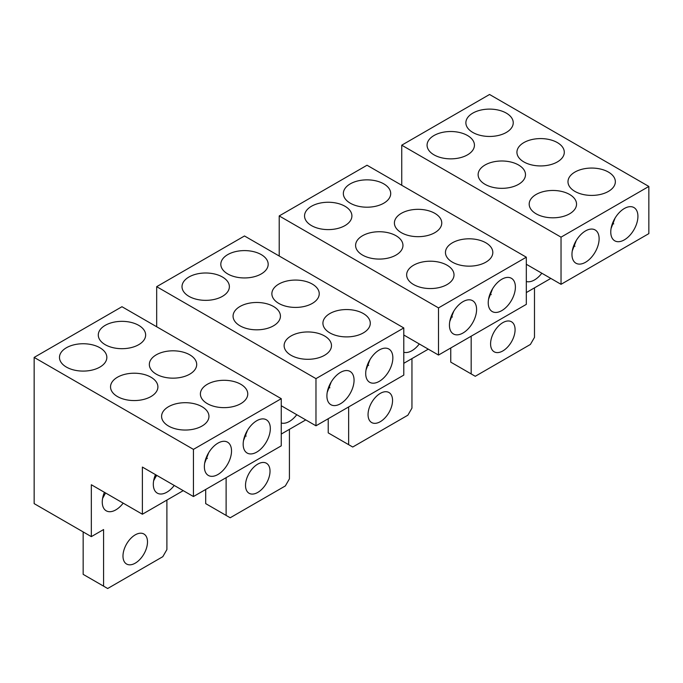 <?xml version="1.0" encoding="UTF-8"?>
<svg xmlns="http://www.w3.org/2000/svg" width="683" height="683" viewBox="0 0 683 683"><rect width="100%" height="100%" fill="white"/><g stroke="black" fill="none" stroke-linecap="round" stroke-linejoin="round"><path stroke-width="1.02" d="M438.503 355.058L526.32 304.362L526.32 257.201L367.027 165.235L279.21 215.93L438.503 307.896L438.503 355.058L403.79 335.012M279.21 256.014L279.21 215.93M392.554 400.451A17.331 10.006 -60 0 1 384.99 417.894A17.331 10.006 -60 0 1 371.637 422.538A17.331 10.006 -60 0 1 368.052 414.598A17.331 10.006 -60 0 1 375.616 397.164A17.331 10.006 -60 0 1 388.969 392.52A17.331 10.006 -60 0 1 392.554 400.451M328.224 418.73L328.224 432.877L348.646 444.667L348.646 406.94M348.646 444.667L352.735 447.024L407.871 415.196L411.951 408.118L411.951 358.592M526.32 257.201L438.503 307.896M413.591 284.546A23.683 13.677 180 0 1 406.65 274.882A23.683 13.677 180 0 1 421.274 262.246A23.683 13.677 180 0 1 447.083 265.217A23.683 13.677 180 0 1 454.016 274.882A23.683 13.677 180 0 1 439.4 287.517A23.683 13.677 180 0 1 413.591 284.546M362.536 255.075A23.683 13.677 180 0 1 355.595 245.402A23.683 13.677 180 0 1 370.22 232.775A23.683 13.677 180 0 1 396.029 235.737A23.683 13.677 180 0 1 402.961 245.402A23.683 13.677 180 0 1 388.345 258.037A23.683 13.677 180 0 1 362.536 255.075M311.482 225.595A23.683 13.677 180 0 1 304.541 215.93A23.683 13.677 180 0 1 319.166 203.295A23.683 13.677 180 0 1 344.975 206.257A23.683 13.677 180 0 1 351.907 215.93A23.683 13.677 180 0 1 337.291 228.566A23.683 13.677 180 0 1 311.482 225.595M383.769 183.864A23.683 13.677 180 0 1 390.71 193.528A23.683 13.677 180 0 1 376.094 206.164A23.683 13.677 180 0 1 350.285 203.192A23.683 13.677 180 0 1 343.344 193.528A23.683 13.677 180 0 1 357.96 180.893A23.683 13.677 180 0 1 383.769 183.864M434.832 213.335A23.683 13.677 180 0 1 441.764 223.008A23.683 13.677 180 0 1 427.148 235.635A23.683 13.677 180 0 1 401.339 232.672A23.683 13.677 180 0 1 394.398 223.008A23.683 13.677 180 0 1 409.023 210.373A23.683 13.677 180 0 1 434.832 213.335M485.886 242.815A23.683 13.677 180 0 1 492.819 252.479A23.683 13.677 180 0 1 478.202 265.115A23.683 13.677 180 0 1 452.394 262.152A23.683 13.677 180 0 1 445.453 252.479A23.683 13.677 180 0 1 460.077 239.844A23.683 13.677 180 0 1 485.886 242.815M452.394 317.066A23.683 13.677 0 0 0 451.429 315.828M491.197 294.663A23.683 13.677 0 0 0 490.232 293.425M428.292 349.167L403.79 363.313M449.755 321.599L453.751 311.209M492.554 288.815L488.558 299.197M515.392 287.091A19.201 11.082 -60 0 1 507.008 306.411A19.201 11.082 -60 0 1 492.212 311.55A19.201 11.082 -60 0 1 488.234 302.765A19.201 11.082 -60 0 1 496.618 283.445A19.201 11.082 -60 0 1 511.413 278.297A19.201 11.082 -60 0 1 515.392 287.091M449.431 325.168A19.201 11.082 -60 0 1 457.815 305.847A19.201 11.082 -60 0 1 472.61 300.699A19.201 11.082 -60 0 1 476.589 309.493A19.201 11.082 -60 0 1 468.205 328.813A19.201 11.082 -60 0 1 453.41 333.953A19.201 11.082 -60 0 1 449.431 325.168M419.294 343.967A19.201 11.082 -60 0 1 403.79 352.249M561.033 284.316L648.85 233.62L648.85 186.45L489.557 94.485L401.741 145.189L561.033 237.155L561.033 284.316L526.32 264.27M401.741 185.272L401.741 145.189M515.084 329.71A17.331 10.006 -60 0 1 507.52 347.152A17.331 10.006 -60 0 1 494.168 351.796A17.331 10.006 -60 0 1 490.582 343.856A17.331 10.006 -60 0 1 498.146 326.423A17.331 10.006 -60 0 1 511.499 321.778A17.331 10.006 -60 0 1 515.084 329.71M450.754 347.98L450.754 362.135L471.176 373.925L471.176 336.19M471.176 373.925L475.266 376.282L530.401 344.445L534.49 337.376L534.49 287.85M648.85 186.45L561.033 237.155M536.121 213.805A23.683 13.677 180 0 1 529.188 204.14A23.683 13.677 180 0 1 543.805 191.505A23.683 13.677 180 0 1 569.613 194.467A23.683 13.677 180 0 1 576.546 204.14A23.683 13.677 180 0 1 561.93 216.767A23.683 13.677 180 0 1 536.121 213.805M485.067 184.333A23.683 13.677 180 0 1 478.126 174.66A23.683 13.677 180 0 1 492.75 162.033A23.683 13.677 180 0 1 518.559 164.996A23.683 13.677 180 0 1 525.492 174.66A23.683 13.677 180 0 1 510.875 187.296A23.683 13.677 180 0 1 485.067 184.333M434.012 154.853A23.683 13.677 180 0 1 427.071 145.189A23.683 13.677 180 0 1 441.696 132.553A23.683 13.677 180 0 1 467.505 135.516A23.683 13.677 180 0 1 474.437 145.189A23.683 13.677 180 0 1 459.821 157.816A23.683 13.677 180 0 1 434.012 154.853M506.308 113.113A23.683 13.677 180 0 1 513.24 122.786A23.683 13.677 180 0 1 498.624 135.413A23.683 13.677 180 0 1 472.815 132.451A23.683 13.677 180 0 1 465.874 122.786A23.683 13.677 180 0 1 480.499 110.151A23.683 13.677 180 0 1 506.308 113.113M557.362 142.593A23.683 13.677 180 0 1 564.295 152.258A23.683 13.677 180 0 1 549.678 164.893A23.683 13.677 180 0 1 523.87 161.931A23.683 13.677 180 0 1 516.929 152.258A23.683 13.677 180 0 1 531.553 139.631A23.683 13.677 180 0 1 557.362 142.593M608.416 172.073A23.683 13.677 180 0 1 615.349 181.738A23.683 13.677 180 0 1 600.733 194.373A23.683 13.677 180 0 1 574.924 191.402A23.683 13.677 180 0 1 567.983 181.738A23.683 13.677 180 0 1 582.608 169.102A23.683 13.677 180 0 1 608.416 172.073M574.924 246.324A23.683 13.677 0 0 0 573.959 245.086M613.727 223.922A23.683 13.677 0 0 0 612.762 222.684M550.822 278.416L526.32 292.572M572.286 250.857L576.281 240.467M615.084 218.065L611.089 228.455M637.922 216.349A19.201 11.082 -60 0 1 629.538 235.669A19.201 11.082 -60 0 1 614.743 240.809A19.201 11.082 -60 0 1 610.764 232.024A19.201 11.082 -60 0 1 619.148 212.703A19.201 11.082 -60 0 1 633.944 207.555A19.201 11.082 -60 0 1 637.922 216.349M571.961 254.426A19.201 11.082 -60 0 1 580.345 235.106A19.201 11.082 -60 0 1 595.141 229.958A19.201 11.082 -60 0 1 599.119 238.751A19.201 11.082 -60 0 1 590.735 258.072A19.201 11.082 -60 0 1 575.94 263.211A19.201 11.082 -60 0 1 571.961 254.426M541.824 273.226A19.201 11.082 -60 0 1 526.32 281.507M315.973 425.799L403.79 375.104L403.79 327.942L244.497 235.976L156.68 286.672L315.973 378.638L315.973 425.799L281.259 405.753M156.68 326.764L156.68 286.672M270.024 471.193A17.331 10.006 -60 0 1 262.46 488.635A17.331 10.006 -60 0 1 249.107 493.28A17.331 10.006 -60 0 1 245.513 485.348A17.331 10.006 -60 0 1 253.077 467.906A17.331 10.006 -60 0 1 266.438 463.262A17.331 10.006 -60 0 1 270.024 471.193M205.694 489.472L205.694 503.619L226.116 515.409L226.116 477.682M226.116 515.409L230.197 517.765L285.34 485.937L289.421 478.86L289.421 429.342M403.79 327.942L315.973 378.638M291.06 355.297A23.683 13.677 180 0 1 284.119 345.624A23.683 13.677 180 0 1 298.744 332.997A23.683 13.677 180 0 1 324.553 335.959A23.683 13.677 180 0 1 331.486 345.624A23.683 13.677 180 0 1 316.869 358.259A23.683 13.677 180 0 1 291.06 355.297M240.006 325.817A23.683 13.677 180 0 1 233.065 316.152A23.683 13.677 180 0 1 247.69 303.517A23.683 13.677 180 0 1 273.499 306.479A23.683 13.677 180 0 1 280.431 316.152A23.683 13.677 180 0 1 265.815 328.779A23.683 13.677 180 0 1 240.006 325.817M188.952 296.345A23.683 13.677 180 0 1 182.011 286.672A23.683 13.677 180 0 1 196.627 274.037A23.683 13.677 180 0 1 222.436 277.008A23.683 13.677 180 0 1 229.377 286.672A23.683 13.677 180 0 1 214.761 299.308A23.683 13.677 180 0 1 188.952 296.345M261.239 254.605A23.683 13.677 180 0 1 268.18 264.27A23.683 13.677 180 0 1 253.555 276.905A23.683 13.677 180 0 1 227.746 273.943A23.683 13.677 180 0 1 220.814 264.27A23.683 13.677 180 0 1 235.43 251.643A23.683 13.677 180 0 1 261.239 254.605M312.293 284.077A23.683 13.677 180 0 1 319.234 293.75A23.683 13.677 180 0 1 304.609 306.377A23.683 13.677 180 0 1 278.801 303.414A23.683 13.677 180 0 1 271.868 293.75A23.683 13.677 180 0 1 286.484 281.114A23.683 13.677 180 0 1 312.293 284.077M363.347 313.557A23.683 13.677 180 0 1 370.288 323.221A23.683 13.677 180 0 1 355.672 335.857A23.683 13.677 180 0 1 329.863 332.894A23.683 13.677 180 0 1 322.922 323.221A23.683 13.677 180 0 1 337.539 310.594A23.683 13.677 180 0 1 363.347 313.557M329.863 387.816A23.683 13.677 0 0 0 328.899 386.569M368.666 365.405A23.683 13.677 0 0 0 367.702 364.176M305.762 419.908L281.259 434.055M327.225 392.341L331.221 381.959M370.015 359.557L366.028 369.938M392.853 357.832A19.201 11.082 -60 0 1 384.478 377.153A19.201 11.082 -60 0 1 369.682 382.301A19.201 11.082 -60 0 1 365.704 373.507A19.201 11.082 -60 0 1 374.088 354.187A19.201 11.082 -60 0 1 388.883 349.039A19.201 11.082 -60 0 1 392.853 357.832M326.901 395.909A19.201 11.082 -60 0 1 335.285 376.589A19.201 11.082 -60 0 1 350.08 371.441A19.201 11.082 -60 0 1 354.059 380.235A19.201 11.082 -60 0 1 345.675 399.555A19.201 11.082 -60 0 1 330.879 404.703A19.201 11.082 -60 0 1 326.901 395.909M296.764 414.709A19.201 11.082 -60 0 1 281.259 422.999M193.443 496.541L281.259 445.845L281.259 398.684L121.967 306.718L34.15 357.414L193.443 449.38L193.443 496.541L142.388 467.07L142.388 514.231L91.334 484.751L91.334 536.633L103.585 529.556L103.585 586.151L83.164 574.36L83.164 531.92M91.334 536.633L34.15 503.619L34.15 357.414M147.494 541.943A17.331 10.006 -60 0 1 139.93 559.377A17.331 10.006 -60 0 1 126.577 564.021A17.331 10.006 -60 0 1 122.983 556.09A17.331 10.006 -60 0 1 130.547 538.648A17.331 10.006 -60 0 1 143.9 534.004A17.331 10.006 -60 0 1 147.494 541.943M103.585 586.151L107.666 588.515L162.81 556.679L166.891 549.602L166.891 500.084M281.259 398.684L193.443 449.38M168.53 426.038A23.683 13.677 180 0 1 161.589 416.365A23.683 13.677 180 0 1 176.205 403.738A23.683 13.677 180 0 1 202.014 406.701A23.683 13.677 180 0 1 208.955 416.365A23.683 13.677 180 0 1 194.339 429.001A23.683 13.677 180 0 1 168.53 426.038M117.467 396.558A23.683 13.677 180 0 1 110.535 386.894A23.683 13.677 180 0 1 125.151 374.258A23.683 13.677 180 0 1 150.96 377.221A23.683 13.677 180 0 1 157.901 386.894A23.683 13.677 180 0 1 143.276 399.521A23.683 13.677 180 0 1 117.467 396.558M66.413 367.087A23.683 13.677 180 0 1 59.481 357.414A23.683 13.677 180 0 1 74.097 344.787A23.683 13.677 180 0 1 99.906 347.749A23.683 13.677 180 0 1 106.847 357.414A23.683 13.677 180 0 1 92.222 370.049A23.683 13.677 180 0 1 66.413 367.087M138.709 325.347A23.683 13.677 180 0 1 145.65 335.012A23.683 13.677 180 0 1 131.025 347.647A23.683 13.677 180 0 1 105.216 344.684A23.683 13.677 180 0 1 98.284 335.012A23.683 13.677 180 0 1 112.9 322.385A23.683 13.677 180 0 1 138.709 325.347M189.763 354.819A23.683 13.677 180 0 1 196.704 364.491A23.683 13.677 180 0 1 182.079 377.118A23.683 13.677 180 0 1 156.27 374.156A23.683 13.677 180 0 1 149.338 364.491A23.683 13.677 180 0 1 163.954 351.856A23.683 13.677 180 0 1 189.763 354.819M240.817 384.298A23.683 13.677 180 0 1 247.758 393.963A23.683 13.677 180 0 1 233.134 406.598A23.683 13.677 180 0 1 207.325 403.636A23.683 13.677 180 0 1 200.392 393.963A23.683 13.677 180 0 1 215.008 381.336A23.683 13.677 180 0 1 240.817 384.298M207.333 458.558A23.683 13.677 0 0 0 206.368 457.32M246.128 436.147A23.683 13.677 0 0 0 245.171 434.917M183.232 490.65L142.388 514.231M156.279 476.239A23.683 13.677 0 0 0 155.314 475.001M204.695 463.083L208.682 452.701M247.485 430.299L243.489 440.68M270.323 428.574A19.201 11.082 -60 0 1 261.948 447.894A19.201 11.082 -60 0 1 247.152 453.042A19.201 11.082 -60 0 1 243.174 444.249A19.201 11.082 -60 0 1 251.557 424.928A19.201 11.082 -60 0 1 266.353 419.78A19.201 11.082 -60 0 1 270.323 428.574M204.371 466.651A19.201 11.082 -60 0 1 212.754 447.331A19.201 11.082 -60 0 1 227.55 442.183A19.201 11.082 -60 0 1 231.52 450.976A19.201 11.082 -60 0 1 223.145 470.297A19.201 11.082 -60 0 1 208.349 475.445A19.201 11.082 -60 0 1 204.371 466.651M153.632 480.772L156.612 475.283M102.578 498.453L105.558 492.964M123.179 503.14A19.201 11.082 -60 0 1 106.241 510.816A19.201 11.082 -60 0 1 102.262 502.022A19.201 11.082 -60 0 1 104.414 492.306M174.233 485.451A19.201 11.082 -60 0 1 157.295 493.126A19.201 11.082 -60 0 1 153.316 484.341A19.201 11.082 -60 0 1 155.468 474.625"/></g></svg>
